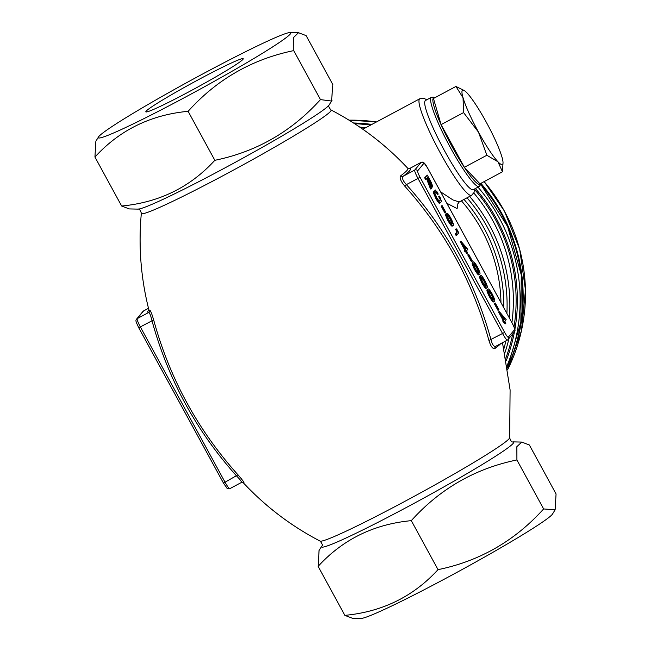 <?xml version="1.0" encoding="UTF-8"?>
<svg xmlns="http://www.w3.org/2000/svg" width="651" height="651" viewBox="0 0 651 651"><rect width="100%" height="100%" fill="white"/><g stroke="black" fill="none" stroke-linecap="round" stroke-linejoin="round"><path stroke-width="0.98" d="M504.248 322.033L503.516 322.432L502.653 320.853L503.093 320.325L498.536 311.975L499.276 311.577L506.201 319.69L504.883 321.277L505.794 323.539L504.688 321.504L504.248 322.033L503.386 320.455L503.825 319.926L499.276 311.577M505.794 323.539L505.062 323.929L504.077 322.131M486.378 288.116C486.077 289.207 484.637 287.587 482.065 283.242C479.779 278.661 479.038 276.293 479.86 276.154L480.593 275.764C480.853 274.592 482.253 276.154 484.8 280.443C487.127 285.081 487.9 287.506 487.119 287.726L486.207 288.263M471.422 261.645L467.735 254.875L468.663 254.248L472.357 261.018L471.422 261.645M465.864 251.636L465.131 252.027L464.269 250.448L464.708 249.919L460.159 241.57L460.892 241.179L467.817 249.284L466.498 250.871L467.605 252.905L466.303 251.107L465.864 251.636L465.009 250.057L465.441 249.528L460.892 241.179M467.41 253.133L466.677 253.532L465.693 251.725M444.853 212.91L441.158 206.139L442.086 205.504L445.78 212.275L444.853 212.91M440.93 199.051L439.335 196.122L440.93 199.051L440.198 199.45L438.595 196.512L439.335 196.122L438.595 196.512M438.229 194.088L436.626 191.158L438.229 194.088L437.488 194.486L435.893 191.549L436.626 191.158L436.17 191.394M439.677 203.063C439.401 203.95 438.139 202.453 435.893 198.555L433.297 192.574L435.413 190.002L436.276 191.581L434.917 193.331L436.78 197.839L439.173 201.249L440.703 199.702L439.067 201.183M432.809 186.78C432.158 186.699 430.848 184.819 428.895 181.157L431.54 188.676L427.129 177.918L425.518 179.367L424.655 177.788L427.292 175.111L431.361 182.646L432.809 186.78L432.028 187.203L430.384 185.389M432.72 186.829L432.028 187.203M431.54 188.676L430.807 189.075L429.741 187.122L426.551 178.61M452.421 225.84C452.12 226.93 450.687 225.303 448.116 220.966C445.821 216.376 445.089 214.016 445.902 213.878L446.643 213.487C446.895 212.316 448.295 213.878 450.85 218.166C453.169 222.805 453.942 225.23 453.161 225.441L452.25 225.978M456.994 231.927L455.521 229.217L456.253 228.818L457.01 229.616L458.784 232.871L456.148 235.556L455.285 233.978L457.726 231.528L456.253 228.818M478.998 274.576C478.697 275.666 477.256 274.047 474.685 269.701C472.398 265.12 471.658 262.76 472.48 262.622L473.212 262.223C473.472 261.051 474.872 262.613 477.419 266.902C479.746 271.54 480.511 273.973 479.73 274.185L478.827 274.722M493.759 301.657C493.458 302.748 492.026 301.12 489.454 296.783C487.16 292.193 486.419 289.833 487.241 289.695L487.973 289.304C488.234 288.133 489.633 289.695 492.18 293.983C494.508 298.622 495.281 301.047 494.5 301.258L493.588 301.795M497.999 310.381L494.304 303.618L495.24 302.984L498.926 309.754L497.999 310.381M458.011 203.193L457.108 208.589L446.822 203.258M148.802 310.405L148.827 309.648A147.541 8.162 -28.6 0 0 149.738 310.12C150.65 310.747 152.008 314.197 153.807 320.463C169.724 378.508 197.782 429.969 237.973 474.831C242.229 479.681 244.215 482.358 243.913 482.855A2.108 2.099 93.1 0 0 242.514 482.204L242.514 482.204A2.108 2.099 93.1 0 0 241.497 482.407M404.759 186.129C400.617 181.133 399.291 177.666 400.788 175.729A147.541 8.162 -28.6 0 0 407.876 168.406L408.486 168.796A2.108 2.099 93.1 0 0 409.609 168.536A149.575 8.268 151.4 0 1 403.221 176.226C401.757 177.91 402.814 180.709 406.387 184.615C446.724 229.534 474.937 281.273 491.017 339.83C492.327 344.884 493.963 347.016 495.907 346.226L507.389 340.091A8.43 1.156 -118.2 0 1 502.613 333.621L417.983 178.407L406.387 184.615L404.759 186.129C444.95 230.991 473 282.453 488.925 340.497C490.838 346.617 492.856 349.27 494.972 348.464A2.108 1.969 -126.8 0 1 495.655 346.381L495.655 346.381A2.108 1.969 -126.8 0 1 495.704 346.348M464.407 90.627L455.936 86.445L433.452 98.48L441.093 124.626L464.358 167.299L479.982 183.826L502.466 171.791L503.028 162.783A42.16 5.794 61.8 0 0 501.929 156.964A42.16 5.794 61.8 0 0 486.476 122.551A42.16 5.794 -118.2 0 0 467.036 92.955A42.16 5.794 61.8 0 0 464.407 90.627A42.16 5.794 61.8 0 0 463.04 97.756L463.577 112.59L441.093 124.626M455.936 86.445L463.04 97.756A42.16 5.794 61.8 0 0 478.501 132.161L486.842 155.263L464.358 167.299M463.577 112.59L478.501 132.161A42.16 5.794 61.8 0 0 497.942 161.765L502.466 171.791M486.842 155.263L497.942 161.765A42.16 5.794 61.8 0 0 503.028 162.783M555.132 509.774L552.536 513.997A109.604 6.062 151.4 0 1 459.37 571.033A109.604 6.062 151.4 0 1 360.955 618.45L352.46 618.263L344.827 615.366L318.119 566.37C342.792 539.427 373.853 524.185 411.294 520.654C440.043 488.755 475.254 468.525 516.91 459.956L516.861 446.7L521.72 442.078L529.353 444.975L556.06 493.971L555.124 509.774L543.626 508.952C514.729 540.932 479.527 561.162 438.009 569.649C413.328 596.593 382.267 611.826 344.827 615.366M243.913 482.855A147.541 8.162 151.4 0 1 243.124 482.594C265.453 506.502 291.111 526.008 320.08 541.095A108.042 5.973 -28.6 0 0 417.836 494.337A108.042 5.973 -28.6 0 0 509.66 437.708C510.644 441.004 511.751 442.387 512.98 441.883A109.401 6.046 151.4 0 1 495.208 456.465A109.401 6.046 151.4 0 1 384.814 518.823A109.401 6.046 151.4 0 1 321.765 546.14L319.047 550.559L318.119 566.37M543.626 508.952L516.91 459.956M98.814 136.523A109.604 6.062 151.4 0 1 193.656 78.861A109.604 6.062 151.4 0 1 290.045 32.55A109.604 6.062 151.4 0 1 197.432 90.611A109.604 6.062 151.4 0 1 98.464 137.003A109.604 6.062 151.4 0 1 98.814 136.523M98.464 137.003L95.868 141.226L94.94 157.029C119.613 130.086 150.674 114.853 188.115 111.313C216.864 79.414 252.075 59.184 293.731 50.615L293.682 37.359L298.54 32.737L306.173 35.634L332.881 84.63L331.522 101.035L320.447 99.611C291.55 131.592 256.348 151.821 214.83 160.309C190.149 187.252 159.088 202.485 121.647 206.025L129.28 208.922L138.02 209.117A109.401 6.046 -28.6 0 0 234.222 162.888A109.401 6.046 -28.6 0 0 328.885 105.34A109.401 6.046 -28.6 0 0 329.235 104.86L331.953 100.441M320.447 99.611L293.731 50.615M146.093 111.215A55.465 3.068 151.4 0 1 197.774 80.04A55.465 3.068 151.4 0 1 243.238 58.924A55.465 3.068 151.4 0 1 196 87.983A55.465 3.068 151.4 0 1 145.987 111.948A55.465 3.068 151.4 0 1 146.093 111.215M121.647 206.025L94.94 157.029M214.83 160.309L188.115 111.313M438.009 569.649L411.294 520.654M440.597 191.842L452.99 199.963L459.224 201.973L471.536 195.381A54.806 7.535 -118.2 0 1 439.759 151.968A54.806 7.535 -118.2 0 1 419.48 99.025A54.806 7.535 -118.2 0 1 419.814 98.749L362.9 129.215M425.176 100.75A50.591 6.949 61.8 0 0 443.892 149.616A50.591 6.949 61.8 0 0 473.228 189.693L479.12 186.544A50.591 6.949 -118.2 0 1 449.784 146.467A50.591 6.949 -118.2 0 1 431.068 97.593A50.591 6.949 -118.2 0 1 431.369 97.341L425.485 100.498A50.591 6.949 61.8 0 0 425.176 100.75M242.514 482.204L241.391 482.464C241.887 481.943 240.3 479.787 236.63 475.995C196.293 431.068 168.088 379.33 152.008 320.78C150.788 315.605 149.689 312.838 148.705 312.464A149.575 8.268 151.4 0 1 148.867 310.039M149.738 310.12A2.108 2.099 -86.9 0 1 148.705 312.464L137.174 318.64A8.43 1.156 61.8 0 0 140.413 326.989L225.034 482.204L237.973 474.831M153.807 320.463L152.008 320.78L138.769 327.738M427.593 168.023L427.617 168.023A6.323 0.871 61.8 0 0 423.988 163.23L417.6 170.912A6.323 0.871 61.8 0 0 420.025 177.178L504.655 332.392A6.323 0.871 61.8 0 0 508.276 337.218L514.656 329.528A6.323 0.871 61.8 0 0 512.231 323.262L427.609 168.048L423.899 162.693L421.189 162.327L409.544 168.56L421.14 162.368A8.43 1.156 -118.2 0 1 421.189 162.327A8.43 1.156 -118.2 0 1 421.262 162.302M420.025 177.178L417.983 178.407A8.43 1.156 -118.2 0 1 414.752 170.049L403.221 176.226A2.108 1.969 53.2 0 1 400.788 175.729M504.655 332.392L488.925 340.497M426.25 178.976L425.388 177.398L427.292 175.111M427.959 176.926L427.325 177.682L431.955 185.201L427.959 176.926M425.388 177.398L424.655 177.788M427.829 179.204L427.097 179.595M430.474 186.723L429.741 187.122M430.498 183.436L427.382 177.617M440.703 199.702L441.565 201.281L440.418 202.664C440.141 203.56 438.88 202.062 436.634 198.164L434.038 192.183L435.413 190.002M434.038 192.183L433.297 192.574M436.634 198.164L435.893 198.555M440.418 202.664L439.531 203.185M437.269 192.81L436.528 193.209M439.97 197.774L439.238 198.173M445.585 212.511L441.899 205.74L441.158 206.139M453.161 225.441C452.86 226.532 451.42 224.912 448.848 220.575C446.562 215.986 445.821 213.626 446.643 213.487L445.902 213.878M447.506 215.066C446.814 215.082 447.335 216.856 449.076 220.388L451.46 223.773L452.299 223.863C452.941 223.765 452.396 221.958 450.679 218.451C448.718 215.196 447.66 214.065 447.506 215.066L447.668 214.92M451.46 223.773L452.03 224.009M448.848 220.575L448.116 220.966M450.679 218.451L449.947 218.85C447.978 215.595 446.92 214.464 446.765 215.457M451.566 224.261C452.201 224.156 451.664 222.349 449.947 218.85M456.888 235.166L456.025 233.579L455.285 233.978M456.025 233.579L457.726 231.528M462.78 244.044L465.636 249.292L466.466 248.3L462.78 244.044M465.441 249.528L464.708 249.919M465.009 250.057L464.269 250.448M465.473 248.991L464.611 247.396M466.466 248.3L465.725 248.69M472.162 261.254L468.468 254.484L467.735 254.875M479.73 274.185C479.429 275.275 477.997 273.648 475.425 269.311C473.131 264.729 472.398 262.361 473.212 262.223L472.48 262.622M474.074 263.801C473.391 263.818 473.912 265.6 475.645 269.132L478.029 272.509L478.876 272.606C479.51 272.5 478.973 270.694 477.256 267.195C475.287 263.94 474.229 262.809 474.074 263.801L474.245 263.655M478.029 272.509L478.599 272.753M475.425 269.311L474.685 269.701M477.256 267.195L476.516 267.585C474.555 264.33 473.497 263.199 473.342 264.2M478.135 272.997C478.778 272.899 478.233 271.093 476.516 267.585M487.119 287.726C486.81 288.816 485.377 287.189 482.806 282.851C480.511 278.262 479.779 275.902 480.593 275.764L479.86 276.154M481.455 277.342C480.772 277.359 481.292 279.133 483.026 282.664L485.41 286.049L486.256 286.139C486.891 286.041 486.354 284.235 484.637 280.727C482.668 277.472 481.61 276.35 481.455 277.342L481.626 277.196M485.41 286.049L485.98 286.285M482.806 282.851L482.065 283.242M484.637 280.727L483.896 281.126C481.935 277.871 480.877 276.74 480.723 277.733M485.516 286.538C486.159 286.432 485.622 284.633 483.896 281.126M494.5 301.258C494.199 302.349 492.758 300.729 490.187 296.392C487.9 291.803 487.16 289.443 487.973 289.304L487.241 289.695M488.836 290.883C488.152 290.899 488.673 292.673 490.406 296.205L492.799 299.59L493.637 299.68C494.272 299.582 493.735 297.776 492.018 294.268C490.057 291.013 488.991 289.882 488.836 290.883L489.007 290.737M492.799 299.59L493.36 299.826M490.187 296.392L489.454 296.783M492.018 294.268L491.285 294.667C489.316 291.412 488.258 290.281 488.104 291.274M492.897 300.078C493.539 299.973 493.002 298.166 491.285 294.667M498.731 309.99L495.045 303.22L494.304 303.618M501.164 314.449L504.02 319.69L504.85 318.697L501.164 314.449M503.825 319.926L503.093 320.325M503.386 320.455L502.653 320.853M503.858 319.397L502.987 317.802M504.85 318.697L504.11 319.096M241.456 482.44L229.811 488.673A8.43 1.156 61.8 0 1 225.034 482.204L223.383 482.977L138.785 327.762M500.961 302.56A158.087 156.346 -140.3 0 0 461.396 200.809M329.235 104.86C328.145 105.625 328.706 107.309 330.92 109.905A108.042 5.973 151.4 0 1 239.283 166.933A108.042 5.973 151.4 0 1 141.34 213.268C140.356 209.996 139.249 208.613 138.02 209.117M500.757 343.638A147.541 8.162 151.4 0 1 494.972 348.464M434.437 97.951A48.898 6.722 61.8 0 0 450.158 143.139A48.898 6.722 61.8 0 0 480.088 184.021A48.898 6.722 61.8 0 0 480.308 183.655M504.794 353.119A166.518 164.679 -140.3 0 0 508.992 338.414M511.906 322.627A166.518 164.679 -140.3 0 0 473.814 193.005M469.607 196.415A166.518 164.679 39.7 0 1 509.351 317.932M505.884 340.896A166.518 164.679 39.7 0 1 503.89 348.838M502.596 343.142A163.987 162.18 -140.3 0 0 502.735 342.589M506.893 313.432A163.987 162.18 -140.3 0 0 467.011 197.806M464 199.418A160.618 158.844 39.7 0 1 503.728 307.63M474.538 189.441A169.048 167.185 39.7 0 1 514.021 326.892M512.744 333.898A169.048 167.185 39.7 0 1 505.803 358.245M506.242 360.654A170.31 168.43 -140.3 0 0 514.436 331.864L508.057 339.545A2.108 2.083 39.7 0 1 507.438 340.05A8.43 1.156 -118.2 0 1 507.389 340.091L508.057 339.545A2.108 2.083 39.7 0 0 508.276 337.218M514.884 329.406A170.31 168.43 -140.3 0 0 475.409 188.53M480.666 184.127L507.634 226.589L521.28 274.885L520.849 322.31L507.43 367.669A172.84 170.936 -140.3 0 0 480.658 184.184M370.883 124.935A172.84 170.936 -140.3 0 0 354.689 123.617M359.93 127.14A172.84 170.936 39.7 0 1 365.732 127.694M478.005 187.138A172.84 170.936 39.7 0 1 507.096 365.626M353.737 122.998A172.84 170.936 39.7 0 1 371.843 124.422M480.902 183.338A172.84 170.936 39.7 0 1 502.051 213.862A172.84 170.936 39.7 0 1 507.479 368.01M484.165 181.588L504.387 211.022L519.693 249.333L525.479 290.077L521.41 330.936L507.715 369.556A172.84 170.936 -140.3 0 0 504.362 211.07A172.84 170.936 -140.3 0 0 484.124 181.613M376.457 121.957A172.84 170.936 -140.3 0 0 349.261 120.166M143.676 310.885A8.43 1.156 61.8 0 0 143.611 310.909L148.501 308.289L143.562 310.95L137.174 318.64A2.108 2.083 -140.3 0 0 136.564 319.136C135.359 320.609 135.823 321.561 138.761 327.754L223.383 482.977L227.118 488.323C226.89 488.73 227.785 488.852 229.811 488.673A8.43 1.156 61.8 0 0 229.86 488.632M143.611 310.909A8.43 1.156 61.8 0 0 143.562 310.95A2.108 2.083 -140.3 0 0 142.943 311.455L143.611 310.909M417.6 170.912A2.108 2.083 39.7 0 0 414.752 170.049L421.14 162.368A2.108 2.083 39.7 0 1 423.988 163.23M514.656 329.528A2.108 2.083 39.7 0 1 514.436 331.864C515.641 330.391 515.177 329.439 512.239 323.246L512.215 323.238M512.231 323.262L427.617 168.023M429.758 180.221L429.017 180.62M434.266 191.386L433.525 191.776M509.66 437.732L510.099 389.933L502.499 342.711M148.827 309.648C140.828 277.92 138.329 245.793 141.34 213.268M330.92 109.905C359.889 124.992 385.547 144.498 407.876 168.406M512.98 441.883L521.72 442.078M290.045 32.55L298.54 32.737M320.08 541.095C322.294 543.691 322.855 545.375 321.765 546.14M459.224 201.973L457.767 203.983M471.536 195.381L474.026 192.509L474.53 189.002M426.779 99.798L424.11 98.407L419.814 98.749M479.12 186.544L480.471 184.876L480.747 183.419M431.369 97.341L433.525 97.145L434.868 97.723M370.932 124.911L354.64 123.584M349.221 120.142L376.506 121.932M142.943 311.455L136.564 319.136M242.473 482.204L243.124 482.594M409.544 168.56L408.486 168.796"/></g></svg>
